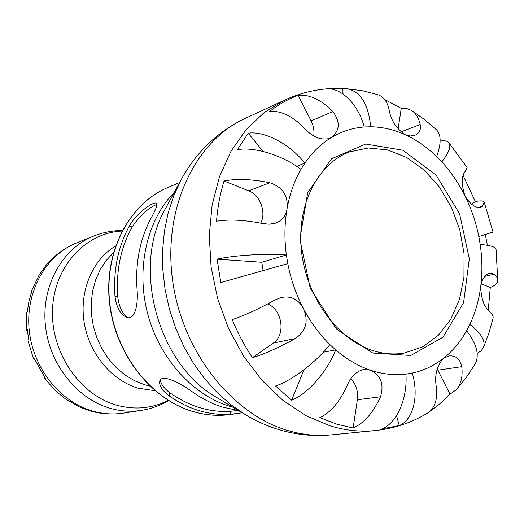 <?xml version="1.0" encoding="UTF-8"?>
<svg xmlns="http://www.w3.org/2000/svg" width="524" height="524" viewBox="0 0 524 524"><rect width="100%" height="100%" fill="white"/><g stroke="black" fill="none" stroke-linecap="round" stroke-linejoin="round"><path stroke-width="0.79" d="M372.747 353.038L410.796 355.482L443.009 337.161L463.589 302.636L469.321 258.856L459.587 213.753L436.145 175.213L402.917 150.244L365.673 144.035L331.515 158.792L307.699 192.642L299.872 239.147L310.241 288.324L336.559 329.216L372.747 353.038M370.992 349.96C336.061 337.98 306.029 295.811 301.405 250.393C296.63 204.963 317.668 163.796 349.39 151.947L368.221 147.984L387.688 149.923L406.696 157.488L424.224 170.117L439.387 187.048L451.446 207.327L459.803 229.879L464.048 253.557L463.956 277.15L459.483 299.433L450.791 319.214L438.261 335.38L422.468 346.927L404.233 353.078C393.386 354.892 382.304 353.851 370.992 349.96M399.281 425.54L382.232 428.815C396.871 422.966 407.659 398.535 405.93 374.11L412.303 373.055C419.167 396.557 413.095 419.881 399.281 425.54L396.511 415.676M456.129 389.81L466.327 377.476L475.144 364.036C479.643 355.213 476.807 344.098 466.635 330.709L469.858 324.428C481.32 333.303 485.833 341.045 483.403 347.661L481.006 350.923L477.181 353.366M483.403 347.661L488.866 333.244L493.032 318.271C493.51 316.286 492.403 314.099 489.704 311.721C483.986 306.822 480.999 298.359 480.744 286.333C482.244 278.755 485.283 274.321 489.855 273.03L494.394 274.203L496.962 277.353L497.748 280.301L496.051 249.188C495.56 246.935 490.274 245.343 480.181 244.394L478.825 236.566L493.058 232.047L484.202 202.225L482.545 206.187L480.744 207.327C475.582 208.27 470.369 204.543 465.102 196.14C461.251 184.304 461.323 176.005 465.305 171.23L467.074 167.464L448.773 142.58C451.419 146 449.107 152.432 441.824 161.877L436.63 156.532C441.372 143.681 441.306 134.753 436.42 129.756L424.414 119.479L411.569 110.466C415.774 113.145 418.656 117.828 420.196 124.516C421.145 129.71 419.344 133.319 414.785 135.356L410.181 135.998L405.222 134.72C396.282 128.55 390.95 120.369 389.227 110.191C387.419 101.794 383.594 96.619 377.752 94.667L362.13 90.704L346.154 88.654C360.152 90.829 368.333 103.536 370.684 126.769L364.259 126.978C358.003 103.804 340.796 87.095 325.967 88.923C311.688 90.266 297.94 93.979 284.715 100.071L264.194 112.522L246.038 129.762L230.914 151.384L219.438 176.778L212.102 205.172L209.266 235.61L211.1 267.024L217.571 298.287L228.471 328.26L243.378 355.855L261.718 380.116L282.79 400.225L305.793 415.578L329.904 425.783C345.146 430.433 360.126 432.038 374.843 430.597C393.688 428.652 411.104 422.914 427.099 413.39M364.259 126.978C352.632 127.863 341.687 131.373 331.417 137.498L329.609 138.402C320.97 140.517 312.586 137.144 304.451 128.275C292.543 116.125 280.956 110.512 269.69 111.435C278.572 104.505 288.043 99.134 298.11 95.316C309.474 94.248 321.055 99.665 332.858 111.56C340.443 121.915 339.958 130.561 331.417 137.498C321.166 143.7 312.317 152.242 304.87 163.134L300.973 169.363C282.737 155.314 254.016 146.491 237.379 149.687L248.245 133.207C264.312 130.692 289.844 144.048 304.87 163.134L296.676 166.311M300.973 169.363C294.246 181.075 289.589 194.312 287.001 209.076C285.704 216.137 281.892 220.833 275.565 223.159L269.297 224.207L262.616 223.552C244.577 219.929 229.211 219.15 216.523 221.226C217.637 207.137 220.146 193.723 224.056 180.977C236.704 178.546 251.959 179.136 269.834 182.758C282.724 187.061 288.442 195.838 287.001 209.076C284.48 223.879 284.27 239.173 286.373 254.972L287.787 263.644L220.814 282.547L217.08 259.151C234.254 255.24 265.642 253.341 286.373 254.972L261.797 262.262L217.08 259.151M291.586 400.192L275.565 385.991C292.078 380.594 316.653 361.855 329.851 344.537L335.714 349.927C327.31 371.614 307.352 394.258 291.586 400.192L303.959 369.787M128.216 317.741C122.524 314 119.046 307.057 117.789 296.918C115.922 270.928 120.697 247.642 132.127 227.062C140.222 215.325 148.449 207.792 156.807 204.465M237.929 410.456L230.927 411.248C209.711 412.637 189.334 406.467 169.789 392.731C164.084 388.382 160.907 384.144 160.272 380.018M242.265 412.807L230.383 414.307C220.047 414.962 209.646 413.744 199.186 410.652C188.732 407.515 178.73 402.583 169.193 395.862C162.375 390.662 159.191 385.88 159.65 381.518C160.744 373.239 180.171 382.716 192.577 391.991C202.303 398.921 212.489 404.004 223.139 407.246L238.472 410.528M137.039 289.124C138.388 304.254 135.061 320.511 126.703 317.439C120.297 314.485 116.38 307.326 114.953 295.962C113.263 270.011 118.057 246.699 129.343 226.047C135.808 213.89 152.739 201.635 156.014 203.122C157.691 204.334 156.185 209.063 151.508 217.303C140.072 238.486 135.251 262.426 137.039 289.124M28.231 341.504L28.997 341.288L28.231 341.504L33.451 358.508L34.433 358.861L45.398 378.544L44.422 378.204L56.107 391.428L63.895 397.598M27.418 331.227L26.58 330.434L27.261 329.609L28.997 341.288M45.431 266.113L39.104 275.054L31.532 290.892L32.167 289.995L28.8 302.021L27.366 311.426L26.652 312.651L26.58 330.434M90.305 410.96L90.377 410.98C101.309 414.065 112.28 414.785 123.297 413.135L141.185 410.397C151.004 408.858 160.187 405.615 168.728 400.657M31.486 291.966L31.532 290.892M44.422 378.204L44.494 377.267M64.793 398.541L80.12 407.286L89.191 410.633M263.087 151.456L248.245 133.207M343.05 94.032L342.762 88.746L346.154 88.654M326.576 88.877L342.762 88.746M440.167 141.08C444.293 140.36 447.162 140.858 448.767 142.58M485.322 234.628L487.386 245.298M405.93 374.11C394.231 375.512 382.324 374.175 370.206 370.108C380.856 375.046 384.289 383.935 380.509 396.773C373.212 412.755 364.082 423.163 353.124 427.997L336.401 424.06L319.81 417.602C330.605 412.598 339.676 401.967 347.032 385.723C350.792 376.776 356.294 371.372 363.545 369.512L370.206 370.108C358.089 365.962 346.587 359.235 335.714 349.927L323.334 352.213M287.787 263.644C290.827 279.364 295.975 294.226 303.239 308.223C308.898 320.793 306.232 330.906 295.241 338.576C279.253 347.464 264.987 353.831 252.437 357.689C244.538 345.886 237.811 333.205 232.256 319.627C244.675 315.402 258.928 308.852 275.021 299.977L281.172 297.494C290.899 295.608 298.254 299.184 303.239 308.223C310.555 322.181 319.424 334.286 329.851 344.537M384.57 99.442L401.24 108.337L406.716 108.52L411.569 110.466M463.164 175.514L475.334 201.543C480.567 200.489 483.521 200.718 484.202 202.225M497.748 280.301C497.584 283.222 495.095 285.613 490.281 287.473L488.25 310.26M427.093 413.384C434.737 408.582 437.809 399.792 436.322 387.013C434.389 375.505 436.754 365.968 443.422 358.396L448.976 355.914C456.011 355.462 460.269 359.038 461.762 366.656C462.941 376.625 461.061 384.341 456.122 389.81L450.057 394.146L438.824 404.711L429.654 411.53M263.133 270.561L261.797 262.262M267.561 304.018C282.213 309.055 286.078 335.026 273.312 343.063L252.437 357.689M224.056 180.977L248.671 190.821C260.107 194.994 266.572 212.403 260.71 223.159M298.11 95.316L311.125 120.9C313.555 125.819 314.426 130.817 313.732 135.886M401.24 108.337L398.109 129.153M475.334 201.543L471.502 204.222M481.202 283.844L490.281 287.473M437.147 368.863L450.057 394.146M350.923 378.649C356.182 384.465 358.331 391.513 357.368 399.792L353.124 427.997M412.303 373.055C423.726 370.599 434.095 365.706 443.422 358.396C452.703 351.034 460.439 341.805 466.635 330.709M469.858 324.428C475.353 312.756 478.982 300.056 480.744 286.333C482.466 272.604 482.283 258.62 480.181 244.394M478.825 236.566C475.989 222.425 471.417 208.952 465.102 196.14C458.755 183.341 451 171.924 441.824 161.877M436.63 156.532C426.995 147.178 416.528 139.908 405.222 134.72C393.904 129.579 382.389 126.932 370.684 126.769M230.927 411.248L230.383 414.307M169.193 395.862L169.789 392.731M117.789 296.918L114.953 295.962M129.343 226.047L132.127 227.062M167.844 187.513C129.415 203.502 103.968 251.317 109.457 302.276C114.782 353.241 150.565 399.19 192.825 411.517C205.27 415.165 217.584 416.187 229.761 414.589C217.657 416.18 205.408 415.159 193.015 411.53C150.873 399.255 115.018 353.261 109.673 302.21C104.158 251.153 129.611 203.404 167.844 187.513L179.614 182.529M174.328 192.256C147.133 219.785 135.834 268 147.46 313.005C159.106 358.003 192.465 395.024 229.761 406.303L232.944 407.214M149.871 386.077L144.578 384.727L134.55 380.738L125.04 375.02L116.308 367.704L108.592 358.96L102.088 349.01L96.979 338.111L93.41 326.55L91.464 314.629L91.202 302.669L92.617 290.977L95.669 279.855L100.254 269.591L106.248 260.448L113.485 252.633M245.605 414.811L217.133 397.723C157.816 364.809 131.124 266.926 165.525 208.454L181.383 179.28L173.909 195.314L168.217 212.659L164.425 231.058L162.61 250.21L162.833 269.814L165.099 289.549L169.376 309.075L175.606 328.07L183.669 346.22L193.428 363.224L204.707 378.806L217.316 392.731L231.025 404.79L245.605 414.811C256.216 421.172 267.332 426.117 278.958 429.634C296.217 434.796 313.627 436.544 331.188 434.874C316.791 436.282 302.165 434.776 287.316 430.361C231.248 413.914 181.481 350.333 172.403 278.964C163.095 207.589 195.373 141.041 244.931 118.548L284.715 100.071M115.588 245.979C92.571 259.675 79.262 290.781 84.076 321.893C88.844 353.006 111.232 380.188 137.832 388.107L155.065 390.74M168.178 400.316C152.052 408.563 134.819 410.168 116.479 405.137C79.504 394.729 50.553 352.076 52.531 309.278C54.195 266.428 85.674 232.61 122.027 231.071M123.297 413.135C113.177 414.667 102.992 413.986 92.722 411.098C59.69 401.823 32.449 367.304 29.102 329.079C25.624 290.859 46.295 254.847 76.851 242.809L93.652 236.088C62.638 248.304 41.684 285.089 45.293 324.225C48.771 363.355 76.55 398.744 110.132 408.275C120.566 411.242 130.915 411.949 141.185 410.397M295.241 338.576L273.312 343.063M269.834 182.758L248.671 190.821M332.858 111.56L311.125 120.9M420.196 124.516L400.86 131.904M482.545 206.187L478.202 207.439M494.394 274.203L484.89 276.344M461.762 366.656L437.881 370.199M380.509 396.773L357.368 399.792M229.761 414.589L236.625 413.678M181.383 179.28C196.52 151.809 217.702 131.563 244.931 118.548M331.188 434.874L374.843 430.597M93.652 236.088C102.894 232.427 112.457 230.56 122.328 230.494M76.851 242.809C64.629 247.767 54.221 255.457 45.614 265.878M407.973 373.835L405.93 374.143"/></g></svg>
